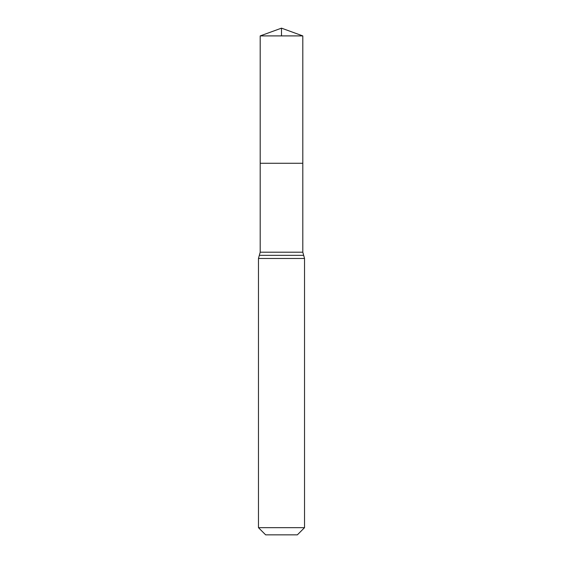 <?xml version="1.0" encoding="UTF-8"?>
<svg xmlns="http://www.w3.org/2000/svg" width="563" height="563" viewBox="0 0 563 563"><rect width="100%" height="100%" fill="white"/><g stroke="black" fill="none" stroke-linecap="round" stroke-linejoin="round"><path stroke-width="0.84" d="M260.197 252.189L260.197 163.27L302.803 163.27L260.197 163.27L260.197 35.905L302.803 35.905L302.803 252.189L260.197 252.189L259.332 255.328L303.668 255.328L302.803 252.189M258.466 527.672L304.534 527.672L297.355 534.85L265.645 534.85L258.466 527.672L258.466 258.466L259.332 255.328M260.197 35.905L281.5 28.15L302.803 35.905M281.5 35.905L281.5 28.15L260.197 35.905L260.197 163.27M258.466 258.466L304.534 258.466L303.668 255.328M304.534 527.672L304.534 258.466"/></g></svg>
